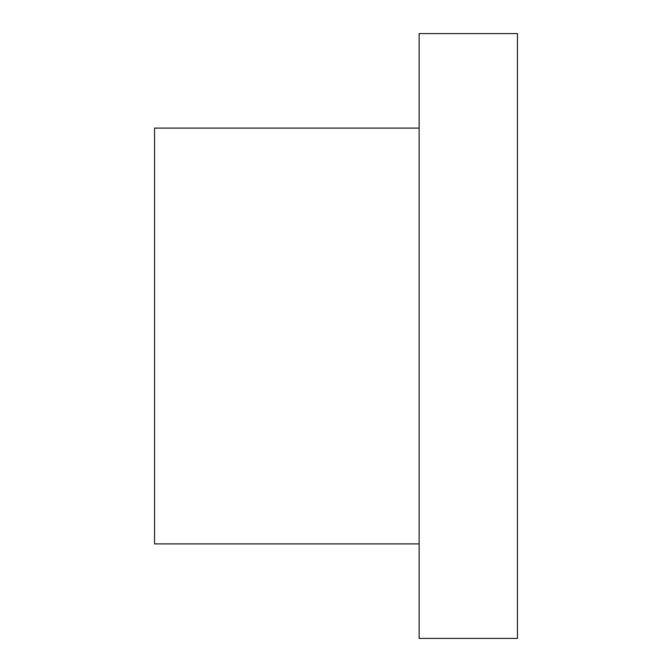 <?xml version="1.0" encoding="UTF-8"?>
<svg xmlns="http://www.w3.org/2000/svg" width="672" height="672" viewBox="0 0 672 672"><rect width="100%" height="100%" fill="white"/><g stroke="black" fill="none" stroke-linecap="round" stroke-linejoin="round"><path stroke-width="1.01" d="M517.44 33.6L419.16 33.6L419.16 638.4L517.44 638.4L517.44 33.6M419.16 543.9L154.56 543.9L154.56 128.1L419.16 128.1"/></g></svg>

